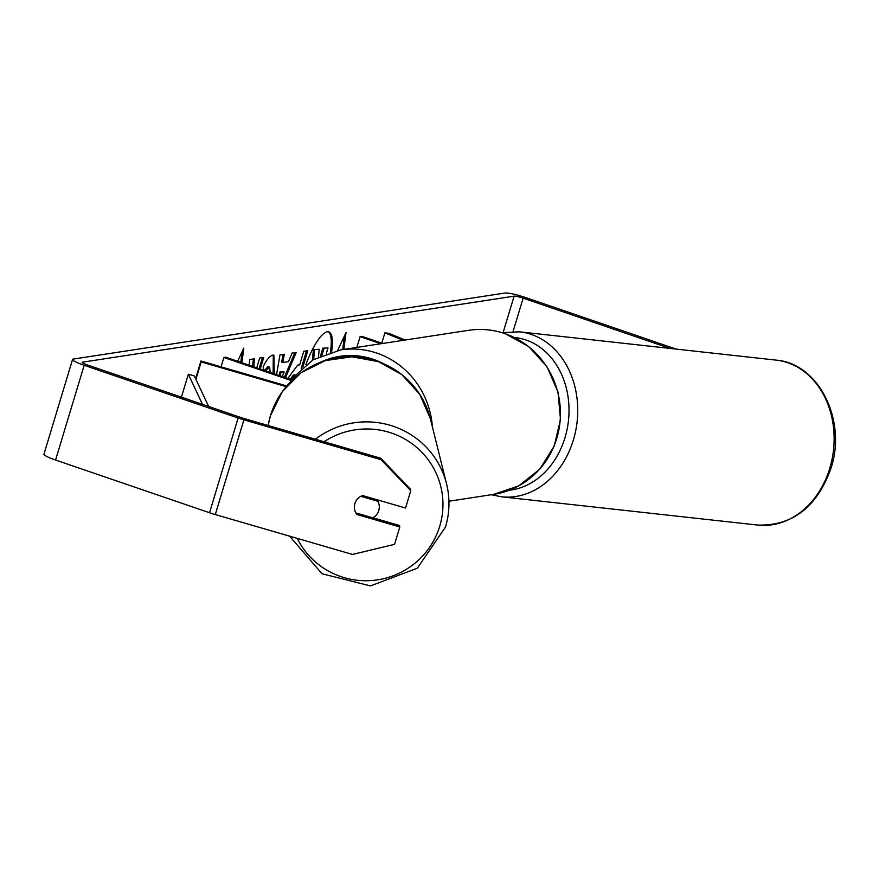 <?xml version="1.0" encoding="UTF-8"?>
<svg xmlns="http://www.w3.org/2000/svg" width="879" height="879" viewBox="0 0 879 879"><rect width="100%" height="100%" fill="white"/><g stroke="black" fill="none" stroke-linecap="round" stroke-linejoin="round"><path stroke-width="1.32" d="M405.142 340.03L388.562 333.262L384.892 332.855L403.197 340.327M382.662 343.469L361.939 336.371L360.115 336.646L356.863 347.414M380.838 343.744L360.115 336.646M384.892 332.855L381.783 343.162M286.18 386.628L201.17 361.928L200.939 360.994L286.763 385.936M291.674 380.695L223.892 357.489L221.068 366.851M292.355 380.025L225.716 357.204L223.892 357.489M201.17 361.928L195.907 379.343M200.939 360.994L195.599 378.684M378.772 510.556A12.482 12.328 -14 0 1 372.85 517.852L355.786 512.896A12.482 12.328 -14 0 1 360.797 496.316L377.86 501.272A12.482 12.328 -14 0 1 378.772 510.556M377.739 499.953A12.482 12.328 -14 0 1 378.377 501.843L378.937 504.074M377.86 501.272L377.509 499.887M331.636 351.842A42.082 11.152 108.9 0 0 328.801 331.943A42.082 11.152 108.9 0 0 327.23 331.822A42.082 11.152 108.9 0 0 305.859 364.675M330.383 352.204A42.082 11.152 108.9 0 0 328.219 331.801M253.778 366.818L254.547 358.808L249.691 359.555L249.153 365.235M260.239 369.026L263.755 357.401L259.701 358.017L256.745 367.829M276.533 374.608L279.983 354.918L284.302 354.259L282.818 362.5L288.477 361.632L292.048 353.072L296.223 352.435L285.521 377.684M669.897 348.403L523.137 298.157A7.482 0.989 16.8 0 0 514.116 296.157L82.439 362.181A7.482 0.989 16.8 0 0 82.11 362.357A7.482 0.989 16.8 0 0 87.087 364.851L241.055 417.569A7.482 0.989 16.8 0 0 243.516 418.349L380.75 458.234L410.405 489.153L410.768 490.647L405.527 508.029L362.511 495.525A12.482 12.328 -14 0 0 356.797 514.468L399.802 526.971L394.55 544.354L352.523 554.44L215.289 514.567A17.47 2.307 16.8 0 1 209.532 512.743L55.564 460.036A17.47 2.307 16.8 0 1 43.95 454.201L72.55 359.467A17.47 2.307 16.8 0 0 84.164 365.301L238.132 418.019A17.47 2.307 16.8 0 0 243.89 419.843L381.123 459.717L380.75 458.234M237.638 361.291L243.791 348.128L241.923 362.752M343.887 349.392L346.04 332.493L337.668 350.413M287.818 378.475L297.684 365.115L299.684 364.807L303.771 351.281L307.815 350.655L302.87 367.059M263.645 370.191L263.162 366.785C266.392 359.95 269.633 356.061 272.864 355.105L273.885 355.182L274.27 373.828M270.336 372.487L269.567 367.136L265.513 370.828M676.138 349.095L526.06 297.706A17.47 2.307 16.8 0 0 505.007 293.037L73.342 359.061A17.47 2.307 16.8 0 0 72.55 359.467M410.768 490.647L381.123 459.717M372.96 517.786L399.429 525.488L399.802 526.971M356.445 513.083L356.797 514.468M320.472 355.94L322.813 348.183L327.999 347.952L326.318 353.545M322.813 348.183L327.999 347.952M321.923 355.292L323.944 348.578M312.408 360.225L313.396 349.622L319.22 349.293L318.462 356.885M319.22 349.293L313.396 349.622M313.649 359.478L314.539 350.018M242.154 351.622L240.791 362.368M342.678 349.578L344.414 335.987M280.917 372.476L279.775 372.092L283.027 371.586L284.17 371.982L280.917 372.476L280.28 375.893M279.775 372.092L279.148 375.498M294.828 352.644L284.378 377.289M283.06 354.446L281.676 362.115L282.818 362.5M282.258 376.564L284.17 371.982M294.861 374.795L293.52 375.003L290.136 379.267M294.201 375.542L291.938 378.223M306.507 350.864L301.167 368.532M252.636 366.422L253.35 358.995M259.107 368.642L262.436 357.599M273.281 355.072L273.138 373.443M269.567 367.136L267.985 366.708L264.37 370.444M202.478 404.362L188.348 374.223L181.415 397.154M208.631 406.472L194.303 375.915L188.348 374.223M324.032 441.752A76.748 75.836 -14 0 1 412.009 443.697A76.748 75.836 -14 0 1 439.742 526.202A76.748 75.836 -14 0 1 372.454 580.459A76.748 75.836 -14 0 1 297.289 538.398M430.413 418.876L419.81 394.396L401.835 374.619L378.388 361.632L351.93 356.786L325.263 360.599L301.189 372.652L282.247 391.704L270.435 415.734L268.128 425.502A82.978 82 -14 0 1 270.435 415.811A82.978 82 -14 0 1 351.952 356.852A82.978 82 -14 0 1 430.413 418.876L446.565 483.911A82.978 82 166 0 0 315.385 439.236M445.477 527.004A82.978 82 166 0 0 446.565 483.911C450.092 498.382 449.729 512.765 445.477 527.081L417.316 568.208L370.498 585.908L322.033 573.756L289.598 536.157M514.116 296.157L503.162 332.438M243.89 419.843L215.289 514.567M523.137 298.157L513.072 331.493M84.164 365.301L55.564 460.036M238.132 418.019L209.532 512.743M293.52 375.003L294.399 375.3M267.985 366.708L269.117 367.103M829.787 468.221A82.978 66.958 -83.7 0 0 776.058 360.115C818.854 363.313 846.938 420.437 831.029 468.1C817.173 506.941 792.781 525.928 757.852 525.082A82.978 66.958 -83.7 0 0 829.787 468.221M502.03 332.658L519.665 331.833A82.978 66.958 96.3 0 1 573.394 439.939A82.978 66.958 96.3 0 1 501.469 496.8L757.852 525.082M509.446 490.196A76.748 61.926 -83.7 0 0 565.01 437.61A76.748 61.926 -83.7 0 0 514.479 337.547M493.624 494.383A82.978 79.264 -98.7 0 0 560.22 419.514A82.978 79.264 -98.7 0 0 504.854 333.613A82.978 79.264 -98.7 0 0 468.54 330.328C480.934 328.482 493.119 329.581 505.084 333.635L528.708 346.546L547.013 366.752L558.011 391.99L560.494 419.481L554.177 446.191L539.761 469.166L518.797 485.867L493.624 494.383L448.938 501.228M468.54 330.328L340.711 349.886A82.978 79.264 81.3 0 1 377.036 353.171A82.978 79.264 81.3 0 1 432.391 426.831M382.947 363.412A76.748 73.298 -98.7 0 0 373.421 359.368A76.748 73.298 -98.7 0 0 320.385 362.28M519.665 331.833L776.058 360.115M491.372 494.734L501.469 496.8M340.711 349.886L313.078 359.819L290.916 379.53"/></g></svg>
